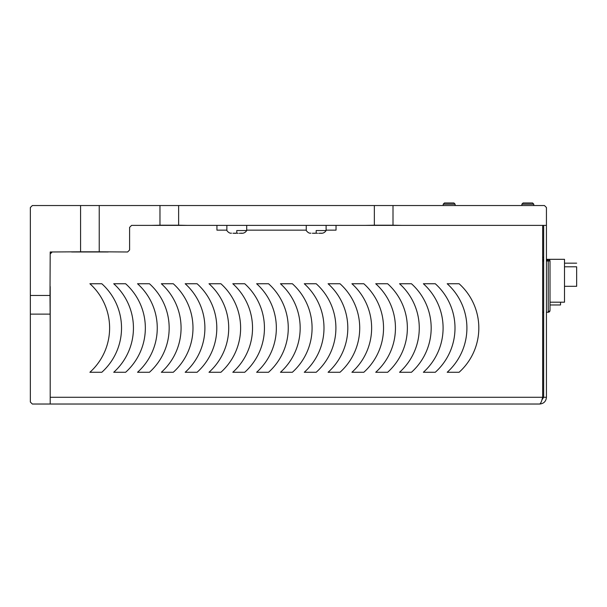 <?xml version="1.0" encoding="UTF-8"?>
<svg xmlns="http://www.w3.org/2000/svg" width="607" height="607" viewBox="0 0 607 607"><rect width="100%" height="100%" fill="white"/><g stroke="black" fill="none" stroke-linecap="round" stroke-linejoin="round"><path stroke-width="0.91" d="M30.35 295.45L50.002 295.45L50.199 323.045L50.199 286.519L50.199 404.027L32.338 404.027L30.35 402.046L30.35 207.518L32.338 205.538L544.456 205.538L546.437 207.518L546.437 225.387L365.414 225.387L374.344 225.205L374.344 205.538M99.229 205.538L99.229 251.799L80.572 251.799L80.572 205.538M50.002 295.45L50.199 251.981L80.572 251.799M393.002 205.538L393.002 225.205L401.933 225.387L151.037 225.387L159.967 225.205L159.967 205.538M393.002 225.205L374.344 225.205M178.625 205.538L178.625 225.205L187.555 225.387L131.582 225.387L129.595 227.367L131.582 225.387M178.625 225.205L159.967 225.205M99.229 251.799L127.614 251.981L129.595 250.001L129.595 227.367M108.16 251.981L71.634 251.981L108.16 251.981M50.002 314.115L30.35 314.115M51.276 252.891L50.199 252.891L50.199 251.981M543.667 257.322L542.666 257.322M564.502 266.792L576.65 266.792L576.65 286.307L564.502 286.307L576.65 286.307L576.65 283.606L576.65 286.307L576.65 283.606L576.65 286.307L564.502 286.307M576.65 277.71L576.65 274.728M549.889 311.11L549.889 311.11A1.783 1.783 90 0 1 549.236 311.937L548.227 312.248L550.01 310.496L550.01 278.469M549.236 311.937L548.265 312.248M549.236 260.555L549.236 261.025L549.236 260.555L549.236 261.025L549.236 260.555L548.227 260.555L549.236 260.555M550.01 290.571L550.01 310.465A1.783 1.783 90 0 1 550.01 310.488L550.01 261.025A1.783 1.783 90 0 0 548.227 259.31L547.339 259.31L548.091 259.31L548.091 260.555L547.339 260.555L547.339 259.31L546.437 259.31M521.876 204.164L523.067 202.973L532.589 202.973L533.781 204.164L521.876 204.164L521.876 205.538M533.781 204.164L533.781 205.538M550.01 304.972L560.534 304.972L560.534 302.195M320.155 205.538L312.21 205.538M317.522 233.316L316.186 233.164L316.186 230.546C303.386 230.523 303.386 230.523 316.186 230.546L326.111 230.546L326.111 225.387M318.705 233.3L321.262 233.179M312.355 233.263L316.27 233.171M315.291 233.27L313.781 233.308M443.224 204.164L444.415 202.973L453.937 202.973L455.129 204.164L443.224 204.164L443.224 205.538M455.129 204.164L455.129 205.538M548.417 259.318L564.502 259.318L548.417 259.318L564.502 259.318L548.417 259.318L564.502 259.318L548.417 259.318L564.502 259.318L548.417 259.318L564.502 259.318L564.502 302.195L550.01 302.195M546.437 261.025L548.227 261.025L548.227 312.248L546.437 312.248M543.667 312.248L542.666 312.248M543.667 261.025L542.666 261.025M546.437 260.555L550.01 261.025L550.01 310.465L550.01 268.385M550.01 279.478L550.01 288.553L550.01 279.478M543.667 260.555L542.666 260.555M542.666 259.31L543.667 259.31M548.091 259.31L547.339 259.31M547.082 260.555L548.091 260.555M541.907 399.907L543.667 397.282L546.437 397.282C546.034 401.386 543.789 403.632 539.691 404.027L50.199 404.027M539.691 404.027C540.678 403.632 541.672 401.386 542.666 397.282L50.199 397.282M542.65 397.342L541.975 399.694M459.104 283.742L447.192 283.742A59.547 59.547 0 0 1 447.192 372.273L459.104 372.273A59.547 59.547 0 0 0 459.104 283.742L447.192 283.742A59.547 59.547 0 0 1 447.192 372.273L459.104 372.273M435.28 283.742L423.375 283.742A59.547 59.547 0 0 1 423.375 372.273L435.28 372.273A59.547 59.547 0 0 0 435.28 283.742L423.375 283.742M411.463 283.742L399.55 283.742A59.547 59.547 0 0 1 399.55 372.273L411.463 372.273A59.547 59.547 0 0 0 411.463 283.742A59.547 59.547 0 0 1 411.463 372.273L399.55 372.273A59.547 59.547 0 0 0 399.55 283.742L411.463 283.742M387.645 283.742L375.733 283.742A59.547 59.547 0 0 1 375.733 372.273L387.645 372.273A59.547 59.547 0 0 0 387.645 283.742L375.733 283.742M363.821 283.742L351.916 283.742A59.547 59.547 0 0 1 351.916 372.273L363.821 372.273A59.547 59.547 0 0 0 363.821 283.742L351.916 283.742M328.091 283.742L340.003 283.742L328.091 283.742A59.547 59.547 0 0 1 328.091 372.273L340.003 372.273A59.547 59.547 0 0 0 340.003 283.742A59.547 59.547 0 0 1 340.003 372.273L328.091 372.273M316.186 283.742L304.274 283.742A59.547 59.547 0 0 1 304.274 372.273L316.186 372.273A59.547 59.547 0 0 0 316.186 283.742A59.547 59.547 0 0 1 316.186 372.273L304.274 372.273A59.547 59.547 0 0 0 304.274 283.742L316.186 283.742M292.362 283.742L280.457 283.742A59.547 59.547 0 0 1 280.457 372.273L292.362 372.273A59.547 59.547 0 0 0 292.362 283.742L280.457 283.742A59.547 59.547 0 0 1 280.457 372.273L292.362 372.273M268.544 283.742L256.632 283.742A59.547 59.547 0 0 1 256.632 372.273L268.544 372.273A59.547 59.547 0 0 0 268.544 283.742L256.632 283.742A59.547 59.547 0 0 1 256.632 372.273L268.544 372.273M244.727 283.742L232.815 283.742A59.547 59.547 0 0 1 232.815 372.273L244.727 372.273A59.547 59.547 0 0 0 244.727 283.742A59.547 59.547 0 0 1 244.727 372.273L232.815 372.273A59.547 59.547 0 0 0 232.815 283.742L244.727 283.742M208.998 283.742L220.902 283.742L208.998 283.742A59.547 59.547 0 0 1 208.998 372.273L220.902 372.273A59.547 59.547 0 0 0 220.902 283.742A59.547 59.547 0 0 1 220.902 372.273L208.998 372.273M197.085 283.742L185.181 283.742A59.547 59.547 0 0 1 185.181 372.273L197.085 372.273A59.547 59.547 0 0 0 197.085 283.742A59.547 59.547 0 0 1 197.085 372.273L185.181 372.273A59.547 59.547 0 0 0 185.181 283.742L197.085 283.742M161.356 283.742L173.268 283.742L161.356 283.742A59.547 59.547 0 0 1 161.356 372.273L173.268 372.273A59.547 59.547 0 0 0 173.268 283.742A59.547 59.547 0 0 1 173.268 372.273L161.356 372.273M137.539 283.742L149.451 283.742L137.539 283.742A59.547 59.547 0 0 1 137.539 372.273L149.451 372.273A59.547 59.547 0 0 0 149.451 283.742A59.547 59.547 0 0 1 149.451 372.273L137.539 372.273M113.721 283.742L125.626 283.742L113.721 283.742A59.547 59.547 0 0 1 113.721 372.273L125.626 372.273A59.547 59.547 0 0 0 125.626 283.742A59.547 59.547 0 0 1 125.626 372.273L113.721 372.273M101.809 283.742L89.897 283.742A59.547 59.547 0 0 1 89.897 372.273L101.809 372.273A59.547 59.547 0 0 0 101.809 283.742L89.897 283.742M336.035 230.144L326.111 230.144L336.035 230.144L336.035 225.387M216.934 230.144L226.859 230.144L216.934 230.144L216.934 225.387M246.708 230.144L306.262 230.144L246.708 230.144M50.199 253.969L52.187 251.981M542.666 225.387L542.666 397.282M546.437 397.282L546.437 225.387M543.667 397.282L543.667 225.387M101.809 372.273L89.897 372.273M435.28 372.273L423.375 372.273M387.645 372.273L375.733 372.273M363.821 372.273L351.916 372.273M231.821 225.387L226.859 225.387L226.859 230.144M238.119 233.316L236.783 233.164L236.783 230.546C223.991 230.523 223.991 230.523 236.783 230.546L246.708 230.546L246.708 225.387L241.745 225.387M246.708 225.387L226.859 225.387L226.859 230.546C228.407 232.595 229.954 233.467 231.495 233.164M239.31 233.3L241.867 233.179M232.959 233.263L236.783 233.164M235.895 233.308L234.385 233.308M563.918 259.31L548.242 259.31M550.01 261.025L550.01 310.465L550.01 261.025M576.65 263.157L564.502 263.157M306.262 225.387L306.262 230.546C307.81 232.595 309.35 233.467 310.89 233.164M326.111 230.546C324.821 232.64 322.871 233.543 320.253 233.247M246.708 230.546C245.425 232.64 243.468 233.543 240.85 233.247"/></g></svg>
